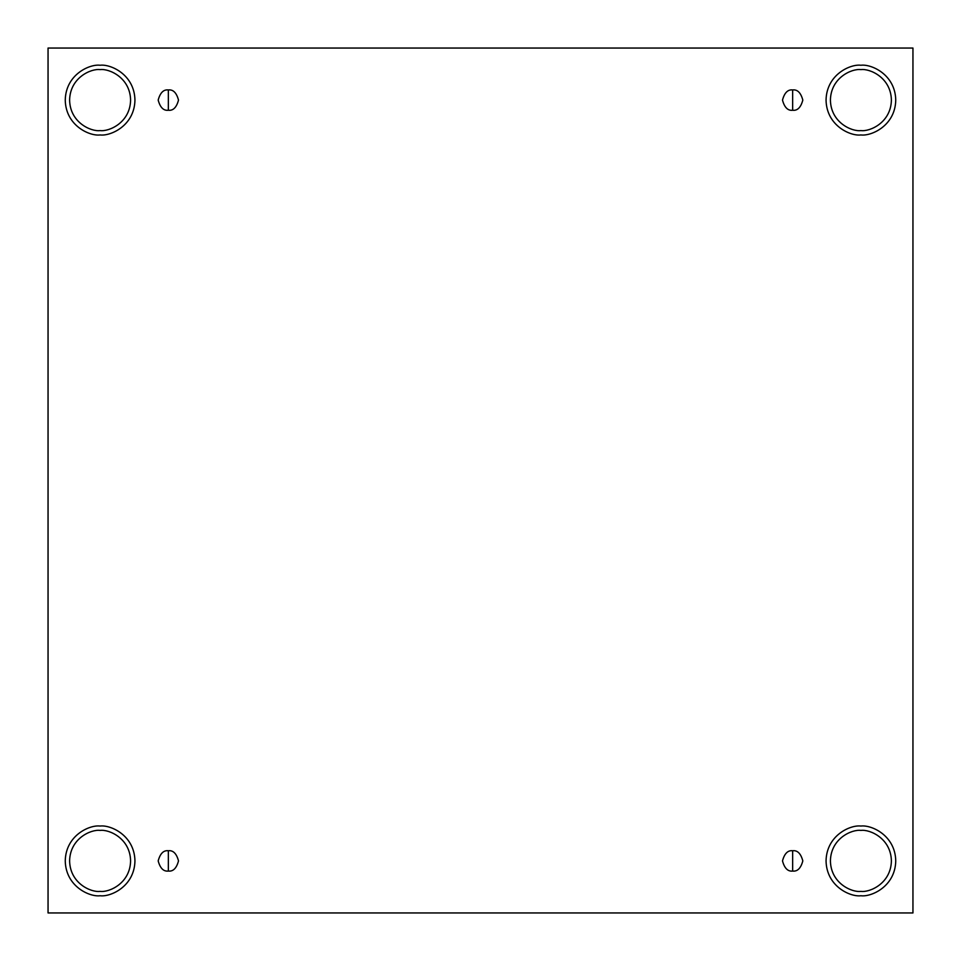<?xml version="1.0" encoding="UTF-8"?>
<svg xmlns="http://www.w3.org/2000/svg" width="961" height="961" viewBox="0 0 961 961"><rect width="100%" height="100%" fill="white"/><g stroke="black" fill="none" stroke-linecap="round" stroke-linejoin="round"><path stroke-width="1.44" d="M168.343 850.737L168.343 871.062C173.148 871.639 176.536 868.251 178.506 860.9C176.536 853.548 173.148 850.161 168.343 850.737C173.148 850.161 176.536 853.548 178.506 860.9C176.536 868.251 173.148 871.639 168.343 871.062C163.538 871.639 160.151 868.251 158.181 860.9C160.151 853.548 163.538 850.161 168.343 850.737C163.538 850.161 160.151 853.548 158.181 860.9C160.151 868.251 163.538 871.639 168.343 871.062L168.343 850.737M792.657 850.737L792.657 871.062C797.462 871.639 800.849 868.251 802.819 860.9C800.849 853.548 797.462 850.161 792.657 850.737C797.462 850.161 800.849 853.548 802.819 860.9C800.849 868.251 797.462 871.639 792.657 871.062C787.852 871.639 784.464 868.251 782.494 860.9C784.464 853.548 787.852 850.161 792.657 850.737C787.852 850.161 784.464 853.548 782.494 860.9C784.464 868.251 787.852 871.639 792.657 871.062L792.657 850.737M792.657 89.938L792.657 110.263C797.462 110.839 800.849 107.452 802.819 100.1C800.849 92.749 797.462 89.361 792.657 89.938C797.462 89.361 800.849 92.749 802.819 100.1C800.849 107.452 797.462 110.839 792.657 110.263C787.852 110.839 784.464 107.452 782.494 100.1C784.464 92.749 787.852 89.361 792.657 89.938C787.852 89.361 784.464 92.749 782.494 100.1C784.464 107.452 787.852 110.839 792.657 110.263L792.657 89.938M168.343 89.938L168.343 110.263C173.148 110.839 176.536 107.452 178.506 100.1C176.536 92.749 173.148 89.361 168.343 89.938C173.148 89.361 176.536 92.749 178.506 100.1C176.536 107.452 173.148 110.839 168.343 110.263C163.538 110.839 160.151 107.452 158.181 100.1C160.151 92.749 163.538 89.361 168.343 89.938C163.538 89.361 160.151 92.749 158.181 100.1C160.151 107.452 163.538 110.839 168.343 110.263L168.343 89.938M860.9 895.748C871.086 897.142 895.268 886.691 895.748 860.9C895.268 835.109 871.086 824.658 860.9 826.052C871.086 824.658 895.268 835.109 895.748 860.9C895.268 886.691 871.086 897.142 860.9 895.748C850.701 897.142 826.532 886.691 826.052 860.9C826.532 835.109 850.701 824.658 860.9 826.052C850.701 824.658 826.532 835.109 826.052 860.9C826.532 886.691 850.701 897.142 860.9 895.748M860.9 891.388C869.813 892.613 890.979 883.471 891.388 860.9C890.979 838.328 869.813 829.187 860.9 830.412C851.987 829.187 830.821 838.328 830.412 860.9C830.821 883.471 851.987 892.613 860.9 891.388C851.987 892.613 830.821 883.471 830.412 860.9C830.821 838.328 851.987 829.187 860.9 830.412C869.813 829.187 890.979 838.328 891.388 860.9C890.979 883.471 869.813 892.613 860.9 891.388M100.1 895.748C110.299 897.142 134.468 886.691 134.948 860.9C134.468 835.109 110.299 824.658 100.1 826.052C110.299 824.658 134.468 835.109 134.948 860.9C134.468 886.691 110.299 897.142 100.1 895.748C89.914 897.142 65.732 886.691 65.252 860.9C65.732 835.109 89.914 824.658 100.1 826.052C89.914 824.658 65.732 835.109 65.252 860.9C65.732 886.691 89.914 897.142 100.1 895.748M100.1 891.388C109.013 892.613 130.179 883.471 130.588 860.9C130.179 838.328 109.013 829.187 100.1 830.412C91.187 829.187 70.021 838.328 69.612 860.9C70.021 883.471 91.187 892.613 100.1 891.388C91.187 892.613 70.021 883.471 69.612 860.9C70.021 838.328 91.187 829.187 100.1 830.412C109.013 829.187 130.179 838.328 130.588 860.9C130.179 883.471 109.013 892.613 100.1 891.388M100.1 134.948C110.299 136.342 134.468 125.891 134.948 100.1C134.468 74.309 110.299 63.858 100.1 65.252C110.299 63.858 134.468 74.309 134.948 100.1C134.468 125.891 110.299 136.342 100.1 134.948C89.914 136.342 65.732 125.891 65.252 100.1C65.732 74.309 89.914 63.858 100.1 65.252C89.914 63.858 65.732 74.309 65.252 100.1C65.732 125.891 89.914 136.342 100.1 134.948M100.1 130.588C109.013 131.813 130.179 122.672 130.588 100.1C130.179 77.529 109.013 68.387 100.1 69.612C91.187 68.387 70.021 77.529 69.612 100.1C70.021 122.672 91.187 131.813 100.1 130.588C91.187 131.813 70.021 122.672 69.612 100.1C70.021 77.529 91.187 68.387 100.1 69.612C109.013 68.387 130.179 77.529 130.588 100.1C130.179 122.672 109.013 131.813 100.1 130.588M860.9 134.948C871.086 136.342 895.268 125.891 895.748 100.1C895.268 74.309 871.086 63.858 860.9 65.252C871.086 63.858 895.268 74.309 895.748 100.1C895.268 125.891 871.086 136.342 860.9 134.948C850.701 136.342 826.532 125.891 826.052 100.1C826.532 74.309 850.701 63.858 860.9 65.252C850.701 63.858 826.532 74.309 826.052 100.1C826.532 125.891 850.701 136.342 860.9 134.948M860.9 130.588C869.813 131.813 890.979 122.672 891.388 100.1C890.979 77.529 869.813 68.387 860.9 69.612C851.987 68.387 830.821 77.529 830.412 100.1C830.821 122.672 851.987 131.813 860.9 130.588C851.987 131.813 830.821 122.672 830.412 100.1C830.821 77.529 851.987 68.387 860.9 69.612C869.813 68.387 890.979 77.529 891.388 100.1C890.979 122.672 869.813 131.813 860.9 130.588M48.05 48.05L912.95 48.05L912.95 912.95L48.05 912.95L48.05 48.05L48.05 912.95L912.95 912.95L912.95 48.05L48.05 48.05"/></g></svg>
